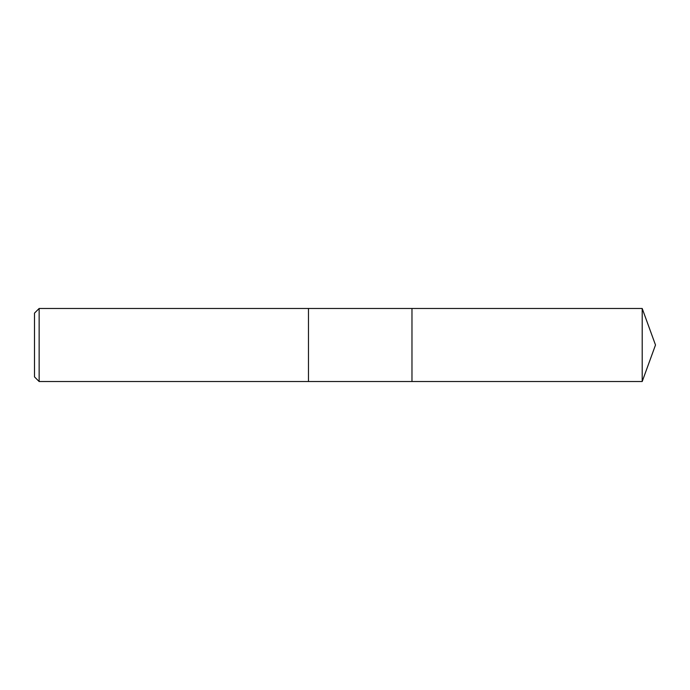 <?xml version="1.0" encoding="UTF-8"?>
<svg xmlns="http://www.w3.org/2000/svg" width="690" height="690" viewBox="0 0 690 690"><rect width="100%" height="100%" fill="white"/><g stroke="black" fill="none" stroke-linecap="round" stroke-linejoin="round"><path stroke-width="1.03" d="M39.14 381.527L34.5 376.887L34.5 313.113L39.14 308.473L39.14 381.527L642.2 381.527L655.5 345L642.2 308.473L642.2 381.527M39.14 308.473L308.473 308.473L308.473 381.527L308.473 308.473L411.973 308.473L411.973 381.527L411.973 308.473L642.2 308.473"/></g></svg>
